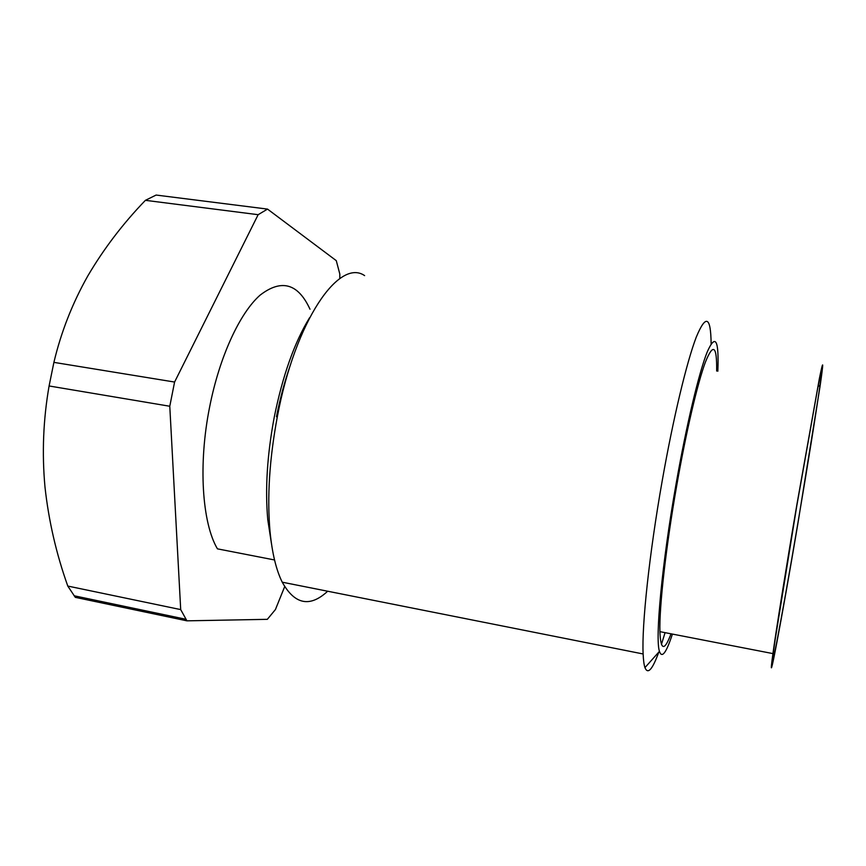 <?xml version="1.0" encoding="UTF-8"?>
<svg xmlns="http://www.w3.org/2000/svg" width="866" height="866" viewBox="0 0 866 866"><rect width="100%" height="100%" fill="white"/><g stroke="black" fill="none" stroke-linecap="round" stroke-linejoin="round"><path stroke-width="1.3" d="M258.144 214.692L267.518 209.096L156.107 195.056L145.412 200.327C123.015 223.525 103.812 248.726 87.812 275.929C72.398 303.252 61.096 332.068 53.898 362.367L174.586 382.047L258.144 214.692L145.412 200.327M267.518 209.096L336.279 260.655L339.818 274.035L339.808 278.625M284.676 586.639L275.42 609.556L267.334 619.331L186.926 620.835L75.31 597.356L67.786 586.065L180.702 609.599L169.779 406.251L49.091 385.965C43.257 419.469 41.882 453.091 44.967 486.844L44.989 487.071C48.691 520.812 56.29 553.818 67.786 586.065M186.926 620.835L180.702 609.599M75.31 597.356L79.12 596.826M130.42 607.607L127.237 606.936M150.002 611.721L147.263 611.147M49.091 385.965L53.898 362.367M169.779 406.251L174.586 382.047M124.585 607.098L124.726 606.417M658.81 652.066C652.455 669.591 647.833 674.766 644.953 667.621C644.012 664.839 643.406 660.293 643.135 653.971C641.652 625.847 649.294 553.731 662.241 480.63C673.326 417.639 686.792 361.836 696.253 337.166C705.855 314.044 710.813 316.252 711.127 343.802M327.673 591.229C309.931 607.64 294.786 604.63 282.24 582.19C276.222 570.12 272.162 553.277 270.04 531.67C266.999 497.236 269.445 458.85 277.369 416.524C295.349 320.561 339.158 257.83 364.618 275.626M796.796 505.798L817.569 388.986C821.812 367.585 822.624 366.34 820.005 385.273C816.465 410.755 807.166 468.484 797.618 524.688C781.565 619.785 766.313 700.215 775.2 639.368L796.796 505.798M796.774 505.224L819.355 378.659C823.534 358.145 823.772 360.602 820.091 386.041L797.64 525.077C781.782 618.919 766.215 701.98 772.937 653.603C776.239 629.56 786.101 567.999 796.774 505.224M274.544 559.966L217.442 548.849C202.103 523.107 198.108 464.252 209.637 406.955C219.574 356.446 239.882 312.875 260.125 295.122C281.493 278.7 298.12 283.409 310.006 309.238M671.031 633.815C664.395 651.394 660.682 650.68 659.903 631.65C659.167 607.304 665.965 546.543 676.779 485.198C686.262 431.171 697.574 383.151 705.346 362.259C713.227 342.687 716.994 345.61 716.658 371.038M672.427 634.085C666.235 652.953 661.905 658.712 659.448 651.362C655.021 638.664 661.895 564.102 676 484.419C686.489 424.611 699.046 372.25 707.251 351.877C715.522 333.291 719.051 339.743 717.838 371.211M276.471 416.762C280.183 398.014 284.914 380.52 290.64 364.305M271.426 543.458L267.767 519.697C265.039 488.954 267.183 454.834 274.219 417.336C282.63 375.714 294.408 342.525 309.541 317.779M665.066 632.656L661.429 644.466M185.941 619.277L74.13 595.776M819.03 385.89L818.208 385.771M818.056 386.507L820.005 385.273M772.937 653.603L659.903 631.65M643.135 653.971L282.24 582.19M659.448 651.362L644.953 667.621M267.767 519.697L270.04 531.67"/></g></svg>

